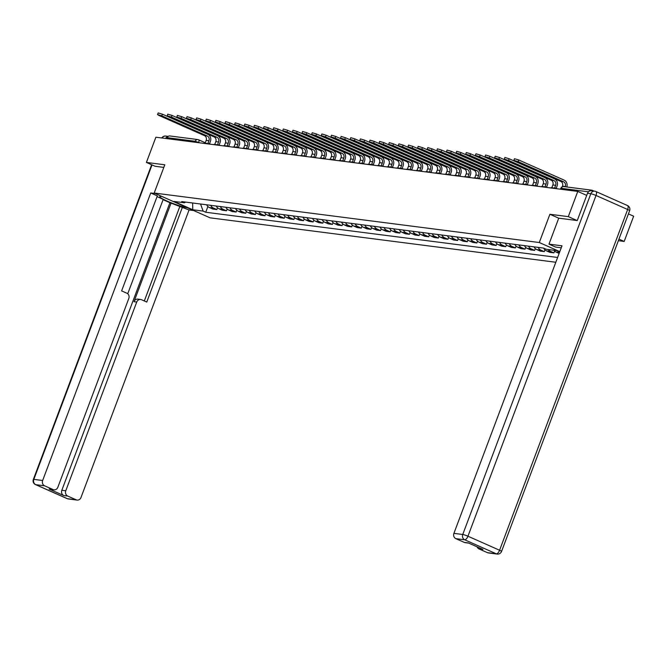 <?xml version="1.0" encoding="UTF-8"?>
<svg xmlns="http://www.w3.org/2000/svg" width="667" height="667" viewBox="0 0 667 667"><rect width="100%" height="100%" fill="white"/><g stroke="black" fill="none" stroke-linecap="round" stroke-linejoin="round"><path stroke-width="1" d="M618.367 240.679L624.179 241.429L633.65 216.216L628.431 213.907M577.072 220.527L568.301 216.633L577.772 191.429L155.886 137.21L146.415 162.423L164.807 164.782L154.194 193.03L210.072 217.826L555.819 262.256M568.301 216.633L549.9 214.274L539.286 242.521L154.194 193.03M593.997 191.087L592.329 190.345A2.726 2.426 97.3 0 0 589.695 190.97M586.71 195.389L577.772 191.429M624.179 241.429L618.951 239.111M146.415 162.423L155.186 166.316M166.892 138.628L167.25 137.677A2.726 2.426 -82.7 0 1 169.835 135.96L197.799 139.561A2.726 2.426 97.3 0 0 195.214 141.271L167.25 137.677M206.628 204.794A6.27 5.578 97.3 0 0 209.371 207.529L212.781 209.038L216.858 209.563L213.448 208.046A6.27 5.578 -82.7 0 1 210.697 205.311M217.525 207.779L216.858 209.563M216.258 206.028A6.27 5.578 97.3 0 0 219.001 208.763L222.411 210.272L226.488 210.797L223.078 209.288A6.27 5.578 -82.7 0 1 220.327 206.553M227.155 209.013L226.488 210.797M225.888 207.262A6.27 5.578 97.3 0 0 228.631 210.005L232.041 211.514L236.118 212.039L232.708 210.522A6.27 5.578 -82.7 0 1 229.957 207.787M236.785 210.255L236.118 212.039M235.518 208.504A6.27 5.578 97.3 0 0 238.261 211.239L241.671 212.748L245.748 213.273L242.338 211.764A6.27 5.578 -82.7 0 1 239.586 209.029M246.415 211.489L245.748 213.273M245.148 209.738A6.27 5.578 97.3 0 0 247.891 212.473L251.301 213.99L255.378 214.516L251.968 212.998A6.27 5.578 -82.7 0 1 249.216 210.263M256.045 212.731L255.378 214.516M254.777 210.98A6.27 5.578 97.3 0 0 257.52 213.715L260.93 215.224L265.007 215.749L261.597 214.24A6.27 5.578 -82.7 0 1 258.854 211.506M265.674 213.965L265.007 215.749M264.407 212.214A6.27 5.578 97.3 0 0 267.159 214.949L270.56 216.467L274.637 216.983L271.227 215.474A6.27 5.578 -82.7 0 1 268.484 212.74M275.304 215.199L274.637 216.983M274.037 213.457A6.27 5.578 97.3 0 0 276.788 216.191L280.19 217.7L284.267 218.226L280.857 216.708A6.27 5.578 -82.7 0 1 278.114 213.974M284.942 216.442L284.267 218.226M283.667 214.691A6.27 5.578 97.3 0 0 286.418 217.425L289.82 218.934L293.897 219.46L290.487 217.951A6.27 5.578 -82.7 0 1 287.744 215.216M294.572 217.675L293.897 219.46M293.297 215.925A6.27 5.578 97.3 0 0 296.048 218.668L299.458 220.177L303.527 220.702L300.117 219.185A6.27 5.578 -82.7 0 1 297.374 216.45M304.202 218.918L303.527 220.702M302.926 217.167A6.27 5.578 97.3 0 0 305.678 219.902L309.088 221.411L313.156 221.936L309.746 220.427A6.27 5.578 -82.7 0 1 307.003 217.692M313.832 220.152L313.156 221.936M312.556 218.401A6.27 5.578 97.3 0 0 315.308 221.136L318.718 222.653L322.786 223.178L319.385 221.661A6.27 5.578 -82.7 0 1 316.633 218.926M323.462 221.394L322.786 223.178M322.186 219.643A6.27 5.578 97.3 0 0 324.937 222.378L328.347 223.887L332.416 224.412L329.014 222.903A6.27 5.578 -82.7 0 1 326.263 220.168M333.091 222.628L332.416 224.412M331.816 220.877A6.27 5.578 97.3 0 0 334.567 223.612L337.977 225.129L342.054 225.646L338.644 224.137A6.27 5.578 -82.7 0 1 335.893 221.402M342.721 223.862L342.054 225.646M341.454 222.119A6.27 5.578 97.3 0 0 344.197 224.854L347.607 226.363L351.684 226.888L348.274 225.371A6.27 5.578 -82.7 0 1 345.523 222.636M352.351 225.104L351.684 226.888M351.084 223.353A6.27 5.578 97.3 0 0 353.827 226.088L357.237 227.597L361.314 228.122L357.904 226.613A6.27 5.578 -82.7 0 1 355.152 223.879M361.981 226.338L361.314 228.122M360.714 224.587A6.27 5.578 97.3 0 0 363.457 227.33L366.867 228.839L370.944 229.365L367.534 227.847A6.27 5.578 -82.7 0 1 364.782 225.113M371.611 227.58L370.944 229.365M370.343 225.83A6.27 5.578 97.3 0 0 373.086 228.564L376.496 230.073L380.574 230.599L377.163 229.089A6.27 5.578 -82.7 0 1 374.412 226.355M381.241 228.814L380.574 230.599M379.973 227.063A6.27 5.578 97.3 0 0 382.716 229.798L386.126 231.316L390.203 231.841L386.793 230.323A6.27 5.578 -82.7 0 1 384.042 227.589M390.87 230.057L390.203 231.841M389.603 228.306A6.27 5.578 97.3 0 0 392.346 231.04L395.756 232.55L399.833 233.075L396.423 231.566A6.27 5.578 -82.7 0 1 393.68 228.831M400.5 231.291L399.833 233.075M399.233 229.54A6.27 5.578 97.3 0 0 401.984 232.274L405.386 233.792L409.463 234.309L406.053 232.8A6.27 5.578 -82.7 0 1 403.31 230.065M410.13 232.525L409.463 234.309M408.863 230.782A6.27 5.578 97.3 0 0 411.614 233.517L415.016 235.026L419.093 235.551L415.683 234.034A6.27 5.578 -82.7 0 1 412.94 231.299M419.768 233.767L419.093 235.551M418.492 232.016A6.27 5.578 97.3 0 0 421.244 234.751L424.646 236.268L428.723 236.785L425.313 235.276A6.27 5.578 -82.7 0 1 422.57 232.541M429.398 235.001L428.723 236.785M428.122 233.25A6.27 5.578 97.3 0 0 430.874 235.993L434.284 237.502L438.352 238.027L434.942 236.51A6.27 5.578 -82.7 0 1 432.199 233.775M439.028 236.243L438.352 238.027M437.752 234.492A6.27 5.578 97.3 0 0 440.503 237.227L443.914 238.736L447.982 239.261L444.572 237.752A6.27 5.578 -82.7 0 1 441.829 235.017M448.658 237.477L447.982 239.261M447.382 235.726A6.27 5.578 97.3 0 0 450.133 238.461L453.543 239.978L457.612 240.504L454.21 238.986A6.27 5.578 -82.7 0 1 451.459 236.251M458.287 238.719L457.612 240.504M457.012 236.968A6.27 5.578 97.3 0 0 459.763 239.703L463.173 241.212L467.242 241.737L463.84 240.228A6.27 5.578 -82.7 0 1 461.089 237.494M467.917 239.953L467.242 241.737M466.642 238.202A6.27 5.578 97.3 0 0 469.393 240.937L472.803 242.454L476.88 242.971L473.47 241.462A6.27 5.578 -82.7 0 1 470.719 238.728M477.547 241.187L476.88 242.971M476.28 239.445A6.27 5.578 97.3 0 0 479.023 242.179L482.433 243.688L486.51 244.214L483.1 242.696A6.27 5.578 -82.7 0 1 480.348 239.962M487.177 242.429L486.51 244.214M485.909 240.679A6.27 5.578 97.3 0 0 488.653 243.413L492.063 244.931L496.14 245.448L492.73 243.939A6.27 5.578 -82.7 0 1 489.978 241.204M496.807 243.663L496.14 245.448M495.539 241.913A6.27 5.578 97.3 0 0 498.282 244.656L501.692 246.165L505.769 246.69L502.359 245.173A6.27 5.578 -82.7 0 1 499.608 242.438M506.436 244.906L505.769 246.69M505.169 243.155A6.27 5.578 97.3 0 0 507.912 245.89L511.322 247.399L515.399 247.924L511.989 246.415A6.27 5.578 -82.7 0 1 509.238 243.68M516.066 246.14L515.399 247.924M514.799 244.389A6.27 5.578 97.3 0 0 517.542 247.123L520.952 248.641L525.029 249.166L521.619 247.649A6.27 5.578 -82.7 0 1 518.868 244.914M525.696 247.382L525.029 249.166M524.429 245.631A6.27 5.578 97.3 0 0 527.172 248.366L530.582 249.875L534.659 250.4L531.249 248.891A6.27 5.578 -82.7 0 1 528.506 246.156M535.326 248.616L534.659 250.4M534.059 246.865A6.27 5.578 97.3 0 0 536.81 249.6L540.212 251.117L544.289 251.634L540.879 250.125A6.27 5.578 -82.7 0 1 538.136 247.39M544.956 249.85L544.289 251.634M543.705 248.141A6.27 5.578 97.3 0 0 546.44 250.842L549.841 252.351L553.918 252.876L550.508 251.367A6.27 5.578 -82.7 0 1 548.291 249.525M554.594 251.092L553.918 252.876M553.843 250.233A6.27 5.578 97.3 0 0 556.07 252.076L559.138 253.435M559.563 252.301A6.27 5.578 -82.7 0 1 558.462 251.417M200.55 204.01L203.118 211.089L192.755 209.755L173.979 201.426L184.35 202.751L185.701 202.101M559.688 251.959L556.603 250.592L546.231 249.258L543.605 248.091L181.724 201.592L184.35 202.751M203.118 211.089L205.744 212.248L557.62 257.47M559.813 251.626L539.286 242.521M558.729 218.184L549.9 214.274M207.896 206.537L205.744 212.248M192.755 209.755L192.655 202.993M161.798 115.841L157.537 114.582L159.021 115.483L204.444 135.634L207.229 135.993L161.798 115.841L162.415 114.19L207.846 134.35A5.453 4.852 -82.7 0 1 210.405 141.396L209.521 143.755M157.537 114.582L158.154 112.931L162.415 114.19M209.138 144.055L209.288 143.655L207.929 143.48L208.954 140.754A3.677 3.277 97.3 0 0 207.229 135.993M209.288 143.655L210.639 144.247M203.643 143.347L205.153 143.122L206.178 140.395A3.677 3.277 97.3 0 0 204.444 135.634M187.119 207.645L186.727 207.595A15.333 1.793 -159.4 0 1 170.268 202.418A15.333 1.793 -159.4 0 1 159.805 196.623A15.333 1.793 -159.4 0 1 161.589 196.44L161.973 196.49M155.378 193.563L150.734 192.963L157.329 195.89L121.619 290.895L126.872 293.222A4.085 3.635 97.3 0 1 128.789 298.508L57.854 487.252A4.085 3.635 97.3 0 1 53.977 489.82L50.025 489.311A4.085 3.635 -82.7 0 1 49.116 489.053L63.757 495.548A4.085 3.635 -82.7 0 1 61.831 490.262L169.918 202.718L163.09 199.691M127.73 293.772L163.215 199.358L157.053 196.623M169.918 202.718L189.061 209.972L80.982 497.515A4.085 3.635 97.3 0 1 77.114 500.083A4.085 3.635 97.3 0 1 76.205 499.825L67.709 496.056L63.757 495.548M193.713 210.572L189.061 209.972M150.734 192.963L42.655 480.507A4.085 3.635 97.3 0 0 44.572 485.793L53.068 489.561A4.085 3.635 97.3 0 0 53.977 489.82M61.831 490.262L65.783 490.77L136.727 302.034A4.085 3.635 97.3 0 1 140.604 299.466A4.085 3.635 97.3 0 1 141.512 299.716L146.765 302.051L182.475 207.045M65.783 490.77A4.085 3.635 97.3 0 0 67.709 496.056M155.019 166.241L163.815 167.425M168.042 136.527A4.085 3.635 97.3 0 0 165.516 138.453M136.727 302.034L134.009 301.684L171.152 202.876M134.009 301.684A4.085 3.635 -82.7 0 1 137.886 299.116L140.604 299.466M144.322 300.967L179.756 206.695M561.255 247.799L555.569 247.065L548.974 244.139L561.998 245.815L453.919 533.358L462.748 534.492L590.829 193.747L587.494 193.313L577.255 220.552L558.738 218.167L548.974 244.139M487.469 552.676L496.298 553.81A4.085 3.635 97.3 0 0 497.207 554.069L488.377 552.935A4.085 3.635 -82.7 0 1 487.469 552.676L478.981 548.908A4.085 3.635 -82.7 0 1 477.047 546.807M468.726 543.113L465.241 542.671A4.085 3.635 -82.7 0 1 464.34 542.413L455.844 538.644A4.085 3.635 -82.7 0 1 453.919 533.358M478.981 548.908L482.925 549.416L468.292 542.921L464.34 542.413M587.494 193.313A4.085 3.635 -82.7 0 1 591.362 190.754L594.697 191.179A4.085 3.635 97.3 0 0 590.829 193.747A4.085 0.475 20.6 0 1 596.031 195.473L467.951 536.218L499.583 550.25L627.655 209.505L596.031 195.473A4.085 1.801 113.9 0 0 595.839 191.496A4.085 4.085 0 0 0 594.697 191.179A4.085 3.635 97.3 0 1 595.606 191.429A4.085 1.801 113.9 0 1 595.839 191.496L627.464 205.528A4.085 1.801 -66.1 0 0 627.23 205.461M171.427 117.075L167.167 115.816L168.651 116.717L214.074 136.877L216.858 137.235L171.427 117.075L172.044 115.433L217.475 135.584A5.453 4.852 -82.7 0 1 220.043 142.638L219.151 144.989M167.167 115.816L167.784 114.174L172.044 115.433M218.768 145.298L218.918 144.889L217.567 144.714L218.584 141.988A3.677 3.277 97.3 0 0 216.858 137.235M218.918 144.889L220.268 145.489M213.273 144.589L214.782 144.355L215.808 141.637A3.677 3.277 97.3 0 0 214.074 136.877M181.057 118.309L176.797 117.059L178.281 117.959L223.703 138.111L226.488 138.469L181.057 118.309L181.674 116.667L227.105 136.827A5.453 4.852 -82.7 0 1 229.673 143.872L228.781 146.231M176.797 117.059L177.414 115.408L181.674 116.667M228.397 146.532L228.556 146.123L227.197 145.948L228.214 143.23A3.677 3.277 97.3 0 0 226.488 138.469M228.556 146.123L229.898 146.723M222.903 145.823L224.412 145.598L225.438 142.871A3.677 3.277 97.3 0 0 223.703 138.111M190.687 119.551L186.427 118.292L187.911 119.193L233.342 139.353L236.118 139.703L190.687 119.551L191.304 117.901L236.735 138.061A5.453 4.852 -82.7 0 1 239.303 145.114L238.411 147.465M186.427 118.292L187.043 116.65L191.304 117.901M238.027 147.766L238.186 147.365L236.827 147.19L237.844 144.464A3.677 3.277 97.3 0 0 236.118 139.703M238.186 147.365L239.528 147.966M232.533 147.065L234.042 146.832L235.067 144.105A3.677 3.277 97.3 0 0 233.342 139.353M200.317 120.785L196.056 119.535L197.54 120.435L242.971 140.587L245.748 140.945L200.317 120.785L200.934 119.143L246.365 139.295A5.453 4.852 -82.7 0 1 248.933 146.348L248.049 148.708M196.056 119.535L196.682 117.884L200.934 119.143M247.657 149.008L247.816 148.599L246.457 148.424L247.482 145.706A3.677 3.277 97.3 0 0 245.748 140.945M247.816 148.599L249.158 149.2M242.163 148.299L243.68 148.074L244.697 145.348A3.677 3.277 97.3 0 0 242.971 140.587M209.947 122.028L205.686 120.769L207.17 121.669L252.601 141.829L255.378 142.179L209.947 122.028L210.564 120.377L255.995 140.537A5.453 4.852 -82.7 0 1 258.563 147.582L257.679 149.942M205.686 120.769L206.311 119.118L210.564 120.377M257.287 150.242L257.445 149.842L256.086 149.666L257.112 146.94A3.677 3.277 97.3 0 0 255.378 142.179M257.445 149.842L258.788 150.434M251.792 149.541L253.31 149.308L254.327 146.582A3.677 3.277 97.3 0 0 252.601 141.829M219.576 123.262L215.316 122.003L216.8 122.903L262.231 143.063L265.007 143.422L219.576 123.262L220.193 121.619L265.624 141.771A5.453 4.852 -82.7 0 1 268.192 148.824L267.309 151.176M215.316 122.003L215.941 120.36L220.193 121.619M266.925 151.484L267.075 151.075L265.716 150.9L266.742 148.182A3.677 3.277 97.3 0 0 265.007 143.422M267.075 151.075L268.417 151.676M261.431 150.775L262.94 150.542L263.957 147.824A3.677 3.277 97.3 0 0 262.231 143.063M229.206 124.504L224.954 123.245L226.43 124.145L271.861 144.297L274.637 144.656L229.206 124.504L229.832 122.853L275.254 143.013A5.453 4.852 -82.7 0 1 277.822 150.058L276.938 152.418M224.954 123.245L225.571 121.594L229.832 122.853M276.555 152.718L276.705 152.318L275.346 152.143L276.371 149.416A3.677 3.277 97.3 0 0 274.637 144.656M276.705 152.318L278.056 152.91M271.06 152.009L272.57 151.784L273.595 149.058A3.677 3.277 97.3 0 0 271.861 144.297M238.836 125.738L234.584 124.479L236.06 125.379L281.491 145.539L284.267 145.898L238.836 125.738L239.461 124.095L284.884 144.247A5.453 4.852 -82.7 0 1 287.452 151.301L286.568 153.652M234.584 124.479L235.201 122.836L239.461 124.095M286.185 153.96L286.335 153.552L284.976 153.377L286.001 150.65A3.677 3.277 97.3 0 0 284.267 145.898M286.335 153.552L287.685 154.152M280.69 153.252L282.199 153.018L283.225 150.3A3.677 3.277 97.3 0 0 281.491 145.539M248.466 126.972L244.214 125.721L245.689 126.622L291.12 146.773L293.897 147.132L248.466 126.972L249.091 125.329L294.514 145.489A5.453 4.852 -82.7 0 1 297.082 152.535L296.198 154.894M244.214 125.721L244.831 124.07L249.091 125.329M295.815 155.194L295.965 154.786L294.606 154.611L295.631 151.893A3.677 3.277 97.3 0 0 293.897 147.132M295.965 154.786L297.315 155.386M290.32 154.486L291.829 154.26L292.855 151.534A3.677 3.277 97.3 0 0 291.12 146.773M258.104 128.214L253.844 126.955L255.319 127.856L300.75 148.016L303.527 148.366L258.104 128.214L258.721 126.563L304.144 146.723A5.453 4.852 -82.7 0 1 306.712 153.777L305.828 156.128M253.844 126.955L254.46 125.313L258.721 126.563M305.444 156.428L305.594 156.028L304.235 155.853L305.261 153.127A3.677 3.277 97.3 0 0 303.527 148.366M305.594 156.028L306.945 156.628M299.95 155.728L301.459 155.494L302.485 152.768A3.677 3.277 97.3 0 0 300.75 148.016M267.734 129.448L263.473 128.197L264.949 129.098L310.38 149.25L313.156 149.608L267.734 129.448L268.351 127.806L313.782 147.957A5.453 4.852 -82.7 0 1 316.341 155.011L315.458 157.37M263.473 128.197L264.09 126.547L268.351 127.806M315.074 157.67L315.224 157.262L313.865 157.087L314.891 154.369A3.677 3.277 97.3 0 0 313.156 149.608M315.224 157.262L316.575 157.862M309.58 156.962L311.089 156.737L312.114 154.01A3.677 3.277 97.3 0 0 310.38 149.25M277.364 130.69L273.103 129.431L274.579 130.332L320.01 150.492L322.786 150.842L277.364 130.69L277.981 129.039L323.412 149.2A5.453 4.852 -82.7 0 1 325.971 156.245L325.087 158.604M273.103 129.431L273.72 127.781L277.981 129.039M324.704 158.904L324.854 158.504L323.495 158.329L324.521 155.603A3.677 3.277 97.3 0 0 322.786 150.842M324.854 158.504L326.205 159.096M319.21 158.204L320.719 157.971L321.744 155.244A3.677 3.277 97.3 0 0 320.01 150.492M286.993 131.924L282.733 130.665L284.217 131.566L329.64 151.726L332.416 152.084L286.993 131.924L287.61 130.282L333.041 150.434A5.453 4.852 -82.7 0 1 335.601 157.487L334.717 159.847M282.733 130.665L283.35 129.023L287.61 130.282M334.334 160.147L334.484 159.738L333.125 159.563L334.15 156.845A3.677 3.277 97.3 0 0 332.416 152.084M334.484 159.738L335.834 160.338M328.839 159.438L330.348 159.205L331.374 156.487A3.677 3.277 97.3 0 0 329.64 151.726M296.623 133.167L292.363 131.908L293.847 132.808L339.27 152.96L342.054 153.318L296.623 133.167L297.24 131.516L342.671 151.676A5.453 4.852 -82.7 0 1 345.239 158.721L344.347 161.081M292.363 131.908L292.98 130.257L297.24 131.516M343.964 161.381L344.114 160.98L342.755 160.805L343.78 158.079A3.677 3.277 97.3 0 0 342.054 153.318M344.114 160.98L345.464 161.572M338.469 160.672L339.978 160.447L341.004 157.72A3.677 3.277 97.3 0 0 339.27 152.96M306.253 134.4L301.993 133.142L303.477 134.042L348.899 154.202L351.684 154.561L306.253 134.4L306.87 132.758L352.301 152.91A5.453 4.852 -82.7 0 1 354.869 159.963L353.977 162.314M301.993 133.142L302.61 131.499L306.87 132.758M353.593 162.623L353.743 162.214L352.393 162.039L353.41 159.313A3.677 3.277 97.3 0 0 351.684 154.561M353.743 162.214L355.094 162.815M348.099 161.914L349.608 161.681L350.634 158.963A3.677 3.277 97.3 0 0 348.899 154.202M315.883 135.634L311.622 134.384L313.106 135.284L358.529 155.436L361.314 155.795L315.883 135.634L316.5 133.992L361.931 154.152A5.453 4.852 -82.7 0 1 364.499 161.197L363.607 163.557M311.622 134.384L312.239 132.733L316.5 133.992M363.223 163.857L363.382 163.448L362.023 163.273L363.04 160.555A3.677 3.277 97.3 0 0 361.314 155.795M363.382 163.448L364.724 164.049M357.729 163.148L359.238 162.923L360.263 160.197A3.677 3.277 97.3 0 0 358.529 155.436M325.513 136.877L321.252 135.618L322.736 136.518L368.167 156.678L370.944 157.028L325.513 136.877L326.13 135.226L371.561 155.386A5.453 4.852 -82.7 0 1 374.129 162.44L373.237 164.791M321.252 135.618L321.869 133.975L326.13 135.226M372.853 165.091L373.011 164.691L371.652 164.516L372.67 161.789A3.677 3.277 97.3 0 0 370.944 157.028M373.011 164.691L374.354 165.291M367.359 164.39L368.868 164.157L369.893 161.431A3.677 3.277 97.3 0 0 368.167 156.678M335.142 138.111L330.882 136.86L332.366 137.761L377.797 157.912L380.574 158.271L335.142 138.111L335.759 136.468L381.19 156.62A5.453 4.852 -82.7 0 1 383.758 163.673L382.875 166.033M330.882 136.86L331.507 135.209L335.759 136.468M382.483 166.333L382.641 165.925L381.282 165.75L382.308 163.031A3.677 3.277 97.3 0 0 380.574 158.271M382.641 165.925L383.984 166.525M376.988 165.624L378.506 165.399L379.523 162.673A3.677 3.277 97.3 0 0 377.797 157.912M344.772 139.353L340.512 138.094L341.996 138.994L387.427 159.155L390.203 159.505L344.772 139.353L345.389 137.702L390.82 157.862A5.453 4.852 -82.7 0 1 393.388 164.907L392.504 167.267M340.512 138.094L341.137 136.443L345.389 137.702M392.113 167.567L392.271 167.167L390.912 166.992L391.938 164.265A3.677 3.277 97.3 0 0 390.203 159.505M392.271 167.167L393.613 167.759M386.618 166.867L388.136 166.633L389.153 163.907A3.677 3.277 97.3 0 0 387.427 159.155M354.402 140.587L350.142 139.328L351.626 140.228L397.057 160.388L399.833 160.747L354.402 140.587L355.019 138.944L400.45 159.096A5.453 4.852 -82.7 0 1 403.018 166.15L402.134 168.509M350.142 139.328L350.767 137.685L355.019 138.944M401.751 168.809L401.901 168.401L400.542 168.226L401.567 165.508A3.677 3.277 97.3 0 0 399.833 160.747M401.901 168.401L403.243 169.001M396.256 168.101L397.765 167.867L398.783 165.149A3.677 3.277 97.3 0 0 397.057 160.388M364.032 141.829L359.78 140.57L361.256 141.471L406.687 161.622L409.463 161.981L364.032 141.829L364.657 140.178L410.08 160.338A5.453 4.852 -82.7 0 1 412.648 167.384L411.764 169.743M359.78 140.57L360.397 138.919L364.657 140.178M411.381 170.043L411.531 169.643L410.172 169.468L411.197 166.742A3.677 3.277 97.3 0 0 409.463 161.981M411.531 169.643L412.881 170.235M405.886 169.343L407.395 169.11L408.421 166.383A3.677 3.277 97.3 0 0 406.687 161.622M373.662 143.063L369.41 141.804L370.885 142.705L416.316 162.865L419.093 163.223L373.662 143.063L374.287 141.421L419.71 161.572A5.453 4.852 -82.7 0 1 422.278 168.626L421.394 170.977M369.41 141.804L370.027 140.162L374.287 141.421M421.01 171.286L421.16 170.877L419.801 170.702L420.827 167.976A3.677 3.277 97.3 0 0 419.093 163.223M421.16 170.877L422.511 171.477M415.516 170.577L417.025 170.343L418.051 167.625A3.677 3.277 97.3 0 0 416.316 162.865M383.292 144.305L379.039 143.046L380.515 143.947L425.946 164.099L428.723 164.457L383.292 144.305L383.917 142.655L429.34 162.815A5.453 4.852 -82.7 0 1 431.908 169.86L431.024 172.219M379.039 143.046L379.656 141.396L383.917 142.655M430.64 172.52L430.79 172.111L429.431 171.944L430.457 169.218A3.677 3.277 97.3 0 0 428.723 164.457M430.79 172.111L432.141 172.711M425.146 171.811L426.655 171.586L427.68 168.859A3.677 3.277 97.3 0 0 425.946 164.099M392.93 145.539L388.669 144.28L390.145 145.181L435.576 165.341L438.352 165.691L392.93 145.539L393.547 143.889L438.969 164.049A5.453 4.852 -82.7 0 1 441.537 171.102L440.654 173.453M388.669 144.28L389.286 142.638L393.547 143.889M440.27 173.754L440.42 173.353L439.061 173.178L440.087 170.452A3.677 3.277 97.3 0 0 438.352 165.691M440.42 173.353L441.771 173.954M434.776 173.053L436.285 172.82L437.31 170.093A3.677 3.277 97.3 0 0 435.576 165.341M402.56 146.773L398.299 145.523L399.775 146.423L445.206 166.575L447.982 166.933L402.56 146.773L403.176 145.131L448.608 165.283A5.453 4.852 -82.7 0 1 451.167 172.336L450.283 174.696M398.299 145.523L398.916 143.872L403.176 145.131M449.9 174.996L450.05 174.587L448.691 174.412L449.716 171.694A3.677 3.277 97.3 0 0 447.982 166.933M450.05 174.587L451.401 175.188M444.405 174.287L445.915 174.062L446.94 171.336A3.677 3.277 97.3 0 0 445.206 166.575M412.189 148.016L407.929 146.757L409.405 147.657L454.836 167.817L457.612 168.167L412.189 148.016L412.806 146.365L458.237 166.525A5.453 4.852 -82.7 0 1 460.797 173.57L459.913 175.93M407.929 146.757L408.546 145.106L412.806 146.365M459.53 176.23L459.68 175.83L458.321 175.654L459.346 172.928A3.677 3.277 97.3 0 0 457.612 168.167M459.68 175.83L461.03 176.421M454.035 175.529L455.544 175.296L456.57 172.57A3.677 3.277 97.3 0 0 454.836 167.817M421.819 149.25L417.559 147.991L419.043 148.891L464.465 169.051L467.242 169.41L421.819 149.25L422.436 147.607L467.867 167.759A5.453 4.852 -82.7 0 1 470.427 174.812L469.543 177.172M417.559 147.991L418.176 146.348L422.436 147.607M469.159 177.472L469.31 177.063L467.951 176.888L468.976 174.17A3.677 3.277 97.3 0 0 467.242 169.41M469.31 177.063L470.66 177.664M463.665 176.763L465.174 176.53L466.2 173.812A3.677 3.277 97.3 0 0 464.465 169.051M431.449 150.492L427.188 149.233L428.673 150.133L474.095 170.285L476.88 170.644L431.449 150.492L432.066 148.841L477.497 169.001A5.453 4.852 -82.7 0 1 480.065 176.046L479.173 178.406M427.188 149.233L427.805 147.582L432.066 148.841M478.789 178.706L478.939 178.306L477.58 178.131L478.606 175.404A3.677 3.277 97.3 0 0 476.88 170.644M478.939 178.306L480.29 178.898M473.295 178.006L474.804 177.772L475.829 175.046A3.677 3.277 97.3 0 0 474.095 170.285M441.079 151.726L436.818 150.467L438.302 151.367L483.725 171.527L486.51 171.886L441.079 151.726L441.696 150.083L487.127 170.235A5.453 4.852 -82.7 0 1 489.695 177.289L488.803 179.64M436.818 150.467L437.435 148.824L441.696 150.083M488.419 179.948L488.569 179.54L487.218 179.365L488.236 176.638A3.677 3.277 97.3 0 0 486.51 171.886M488.569 179.54L489.92 180.14M482.925 179.24L484.434 179.006L485.459 176.288A3.677 3.277 97.3 0 0 483.725 171.527M450.709 152.968L446.448 151.709L447.932 152.61L493.355 172.761L496.14 173.12L450.709 152.968L451.326 151.317L496.757 171.477A5.453 4.852 -82.7 0 1 499.325 178.523L498.432 180.882M446.448 151.709L447.065 150.058L451.326 151.317M498.049 181.182L498.207 180.774L496.848 180.607L497.865 177.881A3.677 3.277 97.3 0 0 496.14 173.12M498.207 180.774L499.55 181.374M492.554 180.474L494.064 180.248L495.089 177.522A3.677 3.277 97.3 0 0 493.355 172.761M460.338 154.202L456.078 152.943L457.562 153.844L502.993 174.004L505.769 174.362L460.338 154.202L460.955 152.551L506.386 172.711A5.453 4.852 -82.7 0 1 508.954 179.765L508.062 182.116M456.078 152.943L456.695 151.301L460.955 152.551M507.679 182.416L507.837 182.016L506.478 181.841L507.495 179.115A3.677 3.277 97.3 0 0 505.769 174.362M507.837 182.016L509.179 182.616M502.184 181.716L503.702 181.482L504.719 178.756A3.677 3.277 97.3 0 0 502.993 174.004M469.968 155.436L465.708 154.185L467.192 155.086L512.623 175.238L515.399 175.596L469.968 155.436L470.585 153.794L516.016 173.945A5.453 4.852 -82.7 0 1 518.584 180.999L517.7 183.358M465.708 154.185L466.333 152.535L470.585 153.794M517.309 183.658L517.467 183.25L516.108 183.075L517.133 180.357A3.677 3.277 97.3 0 0 515.399 175.596M517.467 183.25L518.809 183.85M511.814 182.95L513.332 182.725L514.349 179.998A3.677 3.277 97.3 0 0 512.623 175.238M479.598 156.678L475.338 155.419L476.822 156.32L522.253 176.48L525.029 176.83L479.598 156.678L480.215 155.027L525.646 175.188A5.453 4.852 -82.7 0 1 528.214 182.233L527.33 184.592M475.338 155.419L475.963 153.777L480.215 155.027M526.938 184.892L527.097 184.492L525.738 184.317L526.763 181.591A3.677 3.277 97.3 0 0 525.029 176.83M527.097 184.492L528.439 185.084M521.444 184.192L522.961 183.959L523.979 181.232A3.677 3.277 97.3 0 0 522.253 176.48M489.228 157.912L484.967 156.653L486.451 157.554L531.882 177.714L534.659 178.072L489.228 157.912L489.845 156.27L535.276 176.421A5.453 4.852 -82.7 0 1 537.844 183.475L536.96 185.835M484.967 156.653L485.593 155.011L489.845 156.27M536.576 186.135L536.727 185.726L535.368 185.551L536.393 182.833A3.677 3.277 97.3 0 0 534.659 178.072M536.727 185.726L538.069 186.326M531.082 185.426L532.591 185.193L533.608 182.475A3.677 3.277 97.3 0 0 531.882 177.714M498.858 159.155L494.606 157.896L496.081 158.796L541.512 178.948L544.289 179.306L498.858 159.155L499.483 157.504L544.906 177.664A5.453 4.852 -82.7 0 1 547.474 184.709L546.59 187.068M494.606 157.896L495.222 156.245L499.483 157.504M546.206 187.369L546.356 186.968L544.997 186.793L546.023 184.067A3.677 3.277 97.3 0 0 544.289 179.306M546.356 186.968L547.707 187.56M540.712 186.668L542.221 186.435L543.246 183.708A3.677 3.277 97.3 0 0 541.512 178.948M508.487 160.388L504.235 159.13L505.711 160.03L551.142 180.19L553.918 180.549L508.487 160.388L509.113 158.746L554.535 178.898A5.453 4.852 -82.7 0 1 557.103 185.951L556.22 188.302M504.235 159.13L504.852 157.487L509.113 158.746M555.836 188.611L555.986 188.202L554.627 188.027L555.653 185.301A3.677 3.277 97.3 0 0 553.918 180.549M555.986 188.202L557.337 188.803M550.342 187.902L551.851 187.669L552.876 184.951A3.677 3.277 97.3 0 0 551.142 180.19M518.117 161.631L513.865 160.372L515.341 161.272L560.772 181.424L563.548 181.783L518.117 161.631L518.743 159.98L564.165 180.14A5.453 4.852 -82.7 0 1 566.808 186.977M513.865 160.372L514.482 158.721L518.743 159.98M565.199 186.768L565.283 186.543A3.677 3.277 97.3 0 0 563.548 181.783M562.264 186.81L562.506 186.185A3.677 3.277 97.3 0 0 560.772 181.424M560.68 188.803L559.972 189.136M199.625 142.83L195.214 141.271L194.856 142.221M198.583 142.696L198.691 142.421A2.726 1.201 113.9 0 0 198.558 139.77A2.726 2.726 0 0 0 197.799 139.561A2.726 2.426 97.3 0 1 198.407 139.728A2.726 1.201 113.9 0 1 198.558 139.77L205.294 142.755M198.691 139.853L205.286 142.78M550.508 251.367L546.44 250.842M540.879 250.125L536.81 249.6M531.249 248.891L527.172 248.366M521.619 247.649L517.542 247.123M511.989 246.415L507.912 245.89M502.359 245.173L498.282 244.656M492.73 243.939L488.653 243.413M483.1 242.696L479.023 242.179M473.47 241.462L469.393 240.937M463.84 240.228L459.763 239.703M454.21 238.986L450.133 238.461M444.572 237.752L440.503 237.227M434.942 236.51L430.874 235.993M425.313 235.276L421.244 234.751M415.683 234.034L411.614 233.517M406.053 232.8L401.984 232.274M396.423 231.566L392.346 231.04M386.793 230.323L382.716 229.798M377.163 229.089L373.086 228.564M367.534 227.847L363.457 227.33M357.904 226.613L353.827 226.088M348.274 225.371L344.197 224.854M338.644 224.137L334.567 223.612M329.014 222.903L324.937 222.378M319.385 221.661L315.308 221.136M309.746 220.427L305.678 219.902M300.117 219.185L296.048 218.668M290.487 217.951L286.418 217.425M280.857 216.708L276.788 216.191M271.227 215.474L267.159 214.949M261.597 214.24L257.52 213.715M251.968 212.998L247.891 212.473M242.338 211.764L238.261 211.239M232.708 210.522L228.631 210.005M223.078 209.288L219.001 208.763M213.448 208.046L209.371 207.529M559.48 252.518L556.07 252.076M207.545 143.855A2.726 1.201 -66.1 0 0 207.237 143.538A2.726 1.201 -66.1 0 0 207.087 143.497M217.175 145.089A2.726 1.201 -66.1 0 0 216.867 144.781A2.726 1.201 -66.1 0 0 216.717 144.739M226.805 146.323A2.726 1.201 -66.1 0 0 226.497 146.015A2.726 1.201 -66.1 0 0 226.346 145.973M236.435 147.565A2.726 1.201 -66.1 0 0 236.126 147.257A2.726 1.201 -66.1 0 0 235.976 147.207M246.065 148.799A2.726 1.201 -66.1 0 0 245.756 148.491A2.726 1.201 -66.1 0 0 245.606 148.449M255.694 150.042A2.726 1.201 -66.1 0 0 255.386 149.725A2.726 1.201 -66.1 0 0 255.236 149.683M265.324 151.276A2.726 1.201 -66.1 0 0 265.016 150.967A2.726 1.201 -66.1 0 0 264.866 150.925M274.954 152.518A2.726 1.201 -66.1 0 0 274.646 152.201A2.726 1.201 -66.1 0 0 274.496 152.159M284.584 153.752A2.726 1.201 -66.1 0 0 284.275 153.443A2.726 1.201 -66.1 0 0 284.125 153.402M294.214 154.986A2.726 1.201 -66.1 0 0 293.914 154.677A2.726 1.201 -66.1 0 0 293.755 154.636M303.844 156.228A2.726 1.201 -66.1 0 0 303.543 155.92A2.726 1.201 -66.1 0 0 303.385 155.87M313.473 157.462A2.726 1.201 -66.1 0 0 313.173 157.154A2.726 1.201 -66.1 0 0 313.015 157.112M323.111 158.704A2.726 1.201 -66.1 0 0 322.803 158.387A2.726 1.201 -66.1 0 0 322.645 158.346M332.741 159.938A2.726 1.201 -66.1 0 0 332.433 159.63A2.726 1.201 -66.1 0 0 332.274 159.588M342.371 161.181A2.726 1.201 -66.1 0 0 342.063 160.864A2.726 1.201 -66.1 0 0 341.913 160.822M352.001 162.415A2.726 1.201 -66.1 0 0 351.692 162.106A2.726 1.201 -66.1 0 0 351.542 162.064M361.631 163.648A2.726 1.201 -66.1 0 0 361.322 163.34A2.726 1.201 -66.1 0 0 361.172 163.298M371.261 164.891A2.726 1.201 -66.1 0 0 370.952 164.582A2.726 1.201 -66.1 0 0 370.802 164.532M380.89 166.125A2.726 1.201 -66.1 0 0 380.582 165.816A2.726 1.201 -66.1 0 0 380.432 165.775M390.52 167.367A2.726 1.201 -66.1 0 0 390.212 167.05A2.726 1.201 -66.1 0 0 390.062 167.008M400.15 168.601A2.726 1.201 -66.1 0 0 399.841 168.292A2.726 1.201 -66.1 0 0 399.691 168.251M409.78 169.843A2.726 1.201 -66.1 0 0 409.471 169.526A2.726 1.201 -66.1 0 0 409.321 169.485M419.41 171.077A2.726 1.201 -66.1 0 0 419.101 170.769A2.726 1.201 -66.1 0 0 418.951 170.727M429.039 172.311A2.726 1.201 -66.1 0 0 428.739 172.003A2.726 1.201 -66.1 0 0 428.581 171.961M438.669 173.553A2.726 1.201 -66.1 0 0 438.369 173.245A2.726 1.201 -66.1 0 0 438.211 173.195M448.299 174.787A2.726 1.201 -66.1 0 0 447.999 174.479A2.726 1.201 -66.1 0 0 447.84 174.437M457.937 176.03A2.726 1.201 -66.1 0 0 457.629 175.713A2.726 1.201 -66.1 0 0 457.47 175.671M467.567 177.264A2.726 1.201 -66.1 0 0 467.259 176.955A2.726 1.201 -66.1 0 0 467.108 176.913M477.197 178.506A2.726 1.201 -66.1 0 0 476.888 178.189A2.726 1.201 -66.1 0 0 476.738 178.147M486.827 179.74A2.726 1.201 -66.1 0 0 486.518 179.431A2.726 1.201 -66.1 0 0 486.368 179.39M496.456 180.974A2.726 1.201 -66.1 0 0 496.148 180.665A2.726 1.201 -66.1 0 0 495.998 180.624M506.086 182.216A2.726 1.201 -66.1 0 0 505.778 181.908A2.726 1.201 -66.1 0 0 505.628 181.858M515.716 183.45A2.726 1.201 -66.1 0 0 515.408 183.142A2.726 1.201 -66.1 0 0 515.258 183.1M525.346 184.692A2.726 1.201 -66.1 0 0 525.037 184.375A2.726 1.201 -66.1 0 0 524.887 184.334M534.976 185.926A2.726 1.201 -66.1 0 0 534.667 185.618A2.726 1.201 -66.1 0 0 534.517 185.576M544.606 187.169A2.726 1.201 -66.1 0 0 544.297 186.852A2.726 1.201 -66.1 0 0 544.147 186.81M554.235 188.402A2.726 1.201 -66.1 0 0 553.935 188.094A2.726 1.201 -66.1 0 0 553.777 188.052M560.814 189.245L561.172 188.294L560.522 189.211M588.461 191.804L561.172 188.294A2.726 2.426 97.3 0 1 563.757 186.585A2.726 2.726 0 0 0 560.855 188.327M206.178 140.395L208.954 140.754M49.116 489.053L53.068 489.561M44.572 485.793L35.751 484.659L67.375 498.691L76.205 499.825M152.026 164.907L33.825 479.373L42.655 480.507M35.751 484.659A4.085 3.635 -82.7 0 1 33.825 479.373A4.085 0.475 20.6 0 0 33.35 479.423A4.085 4.085 0 0 0 35.518 484.601A4.085 1.801 -66.1 0 0 35.751 484.659M35.209 484.359A4.085 1.801 -66.1 0 0 35.518 484.601L67.142 498.633A4.085 4.085 0 0 0 68.284 498.949A4.085 3.635 -82.7 0 1 67.375 498.691A4.085 1.801 113.9 0 1 67.142 498.633A4.085 1.801 113.9 0 1 66.942 498.499M162.181 138.019A4.085 3.635 -82.7 0 1 165.775 136.06L168.234 136.376M497.207 554.069A4.085 4.085 0 0 0 501.551 551.451A4.085 0.475 20.6 0 0 499.583 550.25A4.085 1.801 113.9 0 1 496.298 553.81L464.674 539.778L455.844 538.644M464.674 539.778A4.085 1.801 -66.1 0 0 467.951 536.218A4.085 0.475 20.6 0 0 462.748 534.492A4.085 3.635 97.3 0 0 464.674 539.778M627.655 209.505A4.085 0.475 20.6 0 1 629.631 210.705A4.085 4.085 0 0 0 627.464 205.528A4.085 1.801 -66.1 0 1 627.655 209.505M215.808 141.637L218.584 141.988M225.438 142.871L228.214 143.23M235.067 144.105L237.844 144.464M244.697 145.348L247.482 145.706M254.327 146.582L257.112 146.94M263.957 147.824L266.742 148.182M273.595 149.058L276.371 149.416M283.225 150.3L286.001 150.65M292.855 151.534L295.631 151.893M302.485 152.768L305.261 153.127M312.114 154.01L314.891 154.369M321.744 155.244L324.521 155.603M331.374 156.487L334.15 156.845M341.004 157.72L343.78 158.079M350.634 158.963L353.41 159.313M360.263 160.197L363.04 160.555M369.893 161.431L372.67 161.789M379.523 162.673L382.308 163.031M389.153 163.907L391.938 164.265M398.783 165.149L401.567 165.508M408.421 166.383L411.197 166.742M418.051 167.625L420.827 167.976M427.68 168.859L430.457 169.218M437.31 170.093L440.087 170.452M446.94 171.336L449.716 171.694M456.57 172.57L459.346 172.928M466.2 173.812L468.976 174.17M475.829 175.046L478.606 175.404M485.459 176.288L488.236 176.638M495.089 177.522L497.865 177.881M504.719 178.756L507.495 179.115M514.349 179.998L517.133 180.357M523.979 181.232L526.763 181.591M533.608 182.475L536.393 182.833M543.246 183.708L546.023 184.067M552.876 184.951L555.653 185.301M562.506 186.185L565.283 186.543M208.096 143.922L207.237 143.538A2.726 2.726 0 0 0 205.044 143.53M217.725 145.164L216.867 144.781A2.726 2.726 0 0 0 214.674 144.772M227.364 146.398L226.497 146.015A2.726 2.726 0 0 0 224.304 146.006M236.993 147.632L236.126 147.257A2.726 2.726 0 0 0 233.942 147.24M246.623 148.874L245.756 148.491A2.726 2.726 0 0 0 243.572 148.483M256.253 150.108L255.386 149.725A2.726 2.726 0 0 0 253.202 149.716M265.883 151.351L265.016 150.967A2.726 2.726 0 0 0 262.831 150.959M275.513 152.585L274.646 152.201A2.726 2.726 0 0 0 272.461 152.193M285.142 153.827L284.275 153.443A2.726 2.726 0 0 0 282.091 153.435M294.772 155.061L293.914 154.677A2.726 2.726 0 0 0 291.721 154.669M304.402 156.295L303.543 155.92A2.726 2.726 0 0 0 301.351 155.903M314.032 157.537L313.173 157.154A2.726 2.726 0 0 0 310.98 157.145M323.662 158.771L322.803 158.387A2.726 2.726 0 0 0 320.61 158.379M333.292 160.013L332.433 159.63A2.726 2.726 0 0 0 330.24 159.621M342.921 161.247L342.063 160.864A2.726 2.726 0 0 0 339.87 160.855M352.551 162.49L351.692 162.106A2.726 2.726 0 0 0 349.5 162.098M362.189 163.723L361.322 163.34A2.726 2.726 0 0 0 359.138 163.332M371.819 164.957L370.952 164.582A2.726 2.726 0 0 0 368.768 164.566M381.449 166.2L380.582 165.816A2.726 2.726 0 0 0 378.397 165.808M391.079 167.434L390.212 167.05A2.726 2.726 0 0 0 388.027 167.042M400.709 168.676L399.841 168.292A2.726 2.726 0 0 0 397.657 168.284M410.338 169.91L409.471 169.526A2.726 2.726 0 0 0 407.287 169.518M419.968 171.152L419.101 170.769A2.726 2.726 0 0 0 416.917 170.76M429.598 172.386L428.739 172.003A2.726 2.726 0 0 0 426.547 171.994M439.228 173.62L438.369 173.245A2.726 2.726 0 0 0 436.176 173.228M448.858 174.862L447.999 174.479A2.726 2.726 0 0 0 445.806 174.471M458.487 176.096L457.629 175.713A2.726 2.726 0 0 0 455.436 175.704M468.117 177.339L467.259 176.955A2.726 2.726 0 0 0 465.066 176.947M477.747 178.573L476.888 178.189A2.726 2.726 0 0 0 474.696 178.181M487.377 179.815L486.518 179.431A2.726 2.726 0 0 0 484.325 179.423M497.015 181.049L496.148 180.665A2.726 2.726 0 0 0 493.964 180.657M506.645 182.283L505.778 181.908A2.726 2.726 0 0 0 503.593 181.891M516.275 183.525L515.408 183.142A2.726 2.726 0 0 0 513.223 183.133M525.904 184.759L525.037 184.375A2.726 2.726 0 0 0 522.853 184.367M535.534 186.001L534.667 185.618A2.726 2.726 0 0 0 532.483 185.609M545.164 187.235L544.297 186.852A2.726 2.726 0 0 0 542.113 186.843M554.794 188.478L553.935 188.094A2.726 2.726 0 0 0 551.742 188.086M563.757 186.585L591.721 190.178M68.284 498.949L77.114 500.083M33.35 479.423L151.634 164.741M165.775 136.06A4.085 4.085 0 0 0 161.773 137.969M501.551 551.451L629.631 210.705"/></g></svg>
